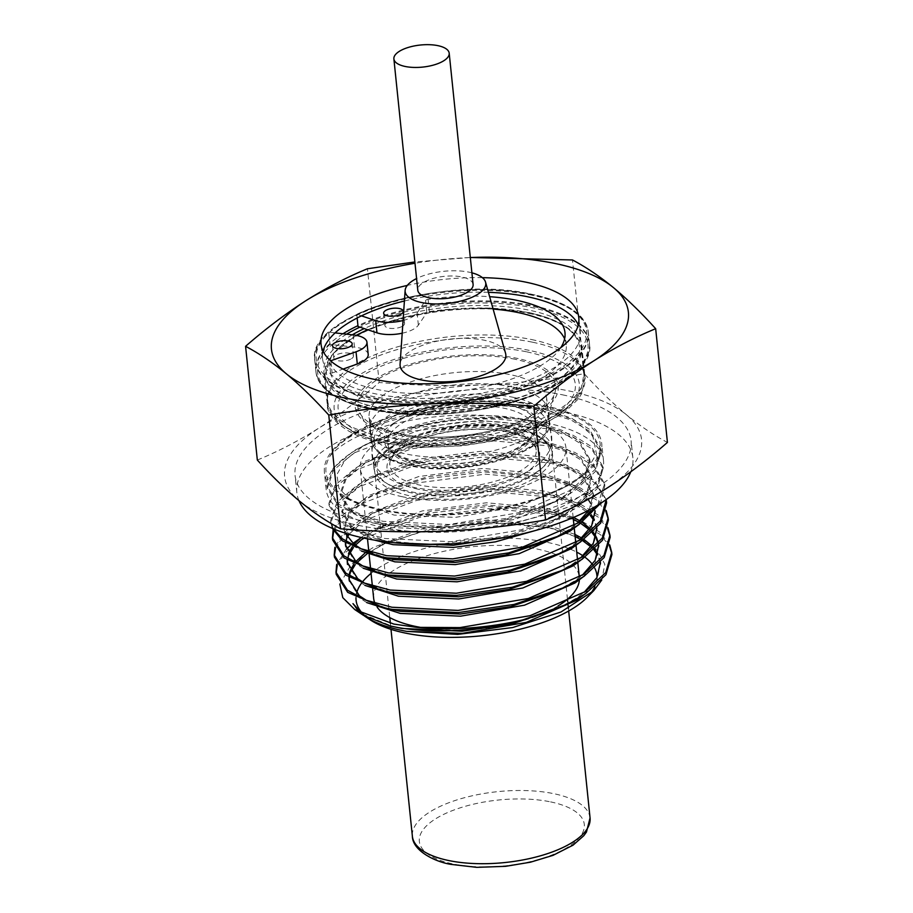 <?xml version="1.0" encoding="UTF-8"?>
<svg xmlns="http://www.w3.org/2000/svg" width="913" height="913" viewBox="0 0 913 913"><rect width="100%" height="100%" fill="white"/><g stroke="black" fill="none" stroke-linecap="round" stroke-linejoin="round"><path stroke-width="0.68" stroke-dasharray="4.57 3.42" d="M471.895 272.827A40.514 16.16 -5.9 0 0 469.271 272.211A40.514 16.16 -5.9 0 0 416.579 278.545M505.54 353.205A53.137 21.193 -5.9 0 0 484.221 340.218A53.137 21.193 -5.9 0 0 429.692 343.014A53.137 21.193 -5.9 0 0 400.077 364.104M473.105 284.514A27.812 11.093 -5.9 0 0 461.795 276.959A27.812 11.093 -5.9 0 0 432.42 278.67A27.812 11.093 -5.9 0 0 417.789 290.231M512.01 386.861A89.794 35.812 -5.9 0 0 417.127 392.373A89.794 35.812 -5.9 0 0 369.879 429.692A89.794 35.812 -5.9 0 0 371.591 435.216A89.794 35.812 -5.9 0 0 406.376 454.069A89.794 35.812 -5.9 0 0 547.971 416.99A89.794 35.812 -5.9 0 0 548.519 411.238A89.794 35.812 -5.9 0 0 512.01 386.861M515.891 424.408A89.794 35.812 -5.9 0 0 421.007 429.92A89.794 35.812 -5.9 0 0 373.759 467.251A89.794 35.812 -5.9 0 0 410.268 491.628A89.794 35.812 -5.9 0 0 505.151 486.115A89.794 35.812 -5.9 0 0 552.399 448.785A89.794 35.812 -5.9 0 0 515.891 424.408M515.16 359.288A99.369 39.636 -5.9 0 0 403.386 367.585A99.369 39.636 -5.9 0 0 359.768 412.813A99.369 39.636 -5.9 0 0 398.273 433.675A99.369 39.636 -5.9 0 0 554.956 392.636A99.369 39.636 -5.9 0 0 515.16 359.288M352.327 334.809A129.589 51.687 -5.9 0 0 323.91 371.979A129.589 51.687 -5.9 0 0 376.59 407.164A129.589 51.687 -5.9 0 0 513.517 399.198A129.589 51.687 -5.9 0 0 581.707 345.342A129.589 51.687 -5.9 0 0 529.026 310.158A129.589 51.687 -5.9 0 0 364.241 328.589M482.384 277.655A129.589 51.687 -5.9 0 0 407.289 285.415M488.398 292.32A129.589 51.687 -5.9 0 0 404.402 301.005M323.065 351.185A129.589 51.687 -5.9 0 0 322.529 358.592A129.589 51.687 -5.9 0 0 375.209 393.777A129.589 51.687 -5.9 0 0 512.136 385.822A129.589 51.687 -5.9 0 0 580.326 331.955A129.589 51.687 -5.9 0 0 578.283 324.811M470.309 257.534A179.427 71.568 -5.9 0 0 469.259 257.58L414.856 261.951M299.624 501.191A179.427 71.568 -5.9 0 0 357.542 525.18A179.427 71.568 -5.9 0 0 443.741 531.172A179.427 71.568 -5.9 0 0 607.202 487.987A179.427 71.568 -5.9 0 0 626.535 414.844A179.427 71.568 -5.9 0 0 482.418 384.875A179.427 71.568 -5.9 0 0 318.957 428.049A179.427 71.568 -5.9 0 0 299.624 501.191M257.329 460.038C277.917 451.593 298.46 440.933 318.957 428.049C339.259 414.981 359.334 399.803 379.18 382.49C413.817 385.412 448.226 386.21 482.418 384.875C516.575 383.277 550.516 379.546 584.24 373.691C598.563 389.543 612.657 403.261 626.535 414.844C640.39 426.177 654.016 435.364 667.426 442.428M469.259 257.58A179.427 71.568 -5.9 0 0 414.993 263.252M379.18 382.49L367.437 268.764M584.24 373.691L572.485 259.965M560.765 347.682A118.998 47.465 174.1 0 1 439.473 393.046A118.998 47.465 174.1 0 1 329.467 362.119A3.196 1.267 174.1 0 1 329.445 361.993A3.196 1.267 174.1 0 1 330.05 361.126A3.196 1.267 174.1 0 1 330.62 360.84M330.883 361.069L332.104 372.972A3.196 1.267 -5.9 0 0 331.316 373.349A3.196 1.267 -5.9 0 0 330.7 374.204A3.196 1.267 -5.9 0 0 330.734 374.341L329.467 362.119M403.067 320.497A24.719 9.86 -5.9 0 0 417.093 312.931L425.561 300.48A3.196 1.267 174.1 0 1 426.051 300.035A3.196 1.267 174.1 0 1 428.117 299.35A118.998 47.465 174.1 0 1 489.63 296.691M428.117 299.35L429.372 311.573A3.196 1.267 -5.9 0 0 427.307 312.257A3.196 1.267 -5.9 0 0 426.828 312.703L425.561 300.48M402.667 326.089A9.883 3.949 -5.9 0 0 404.562 323.419A9.883 3.949 -5.9 0 0 397.589 320.395A9.883 3.949 -5.9 0 0 386.781 322.78A9.883 3.949 -5.9 0 0 384.887 325.45A9.883 3.949 -5.9 0 0 391.86 328.475A9.883 3.949 -5.9 0 0 402.667 326.089M351.562 358.615A9.883 3.949 -5.9 0 0 353.445 355.944A9.883 3.949 -5.9 0 0 346.484 352.92A9.883 3.949 -5.9 0 0 335.676 355.305A9.883 3.949 -5.9 0 0 333.781 357.976A9.883 3.949 -5.9 0 0 340.743 361A9.883 3.949 -5.9 0 0 351.562 358.615M368.201 354.415A24.719 9.86 -5.9 0 0 354.484 347.134L329.958 344.395L328.691 332.172A137.486 54.837 -5.9 0 0 314.734 359.984A137.486 54.837 -5.9 0 0 457.128 400.408A137.486 54.837 -5.9 0 0 588.246 331.727A137.486 54.837 -5.9 0 0 502.595 290.323A137.486 54.837 -5.9 0 0 356.778 314.3L361.457 315.864M332.104 372.972L343.048 369.08M429.372 311.573A118.998 47.465 174.1 0 1 493.123 309.073M564.611 338.826A118.998 47.465 174.1 0 1 566.231 344.829A118.998 47.465 174.1 0 1 459.171 403.535A118.998 47.465 174.1 0 1 330.734 374.341M402.188 333.222A24.719 9.86 -5.9 0 0 418.359 325.142L426.828 312.703M357.154 318.009L356.778 314.3M329.958 344.395A137.486 54.837 -5.9 0 0 315.989 372.207A137.486 54.837 -5.9 0 0 458.383 412.619A137.486 54.837 -5.9 0 0 589.501 343.939A137.486 54.837 -5.9 0 0 503.862 302.545A137.486 54.837 -5.9 0 0 358.044 326.523M335.128 332.891L328.691 332.172M408.716 412.037L478.64 403.112L543.726 409.104L574.38 420.197L592.674 435.604L596.451 453.829L585.244 472.843L570.26 484.735L519.611 506.361L455.519 517.363L394.108 515.092L350.649 500.267L338.883 488.204L336.897 474.555L344.874 460.392L362.187 446.799L373.737 440.694L413.03 427.273A125.903 50.226 174.1 0 1 509.968 417.96C457.447 409.903 390.479 419.204 354.769 437.886C343.722 443.547 335.505 449.561 330.107 455.929A137.829 54.974 174.1 0 0 342.09 494.561A137.829 54.974 174.1 0 0 573.786 481.037A137.829 54.974 174.1 0 0 588.976 469.054A137.829 54.974 174.1 0 0 560.171 410.576A137.829 54.974 174.1 0 0 408.716 412.037L401.275 413.931A138.148 55.1 -5.9 0 0 332.058 452.563C348.857 428.129 415.963 406.308 478.344 405.429C501.99 404.813 524.165 406.821 544.867 411.478L571.287 420.128L589.604 431.37L601.279 451.41L595.31 471.599L575.019 490.543L555.013 501.694L505.14 518.527L449.458 526.653L383.243 523.48L374.204 521.585L338.803 506.441L327.333 488.409L333.496 470.172L353.982 452.985L409.617 431.666L480.124 422.616L546.636 428.654L573.056 437.304L591.384 448.557L603.048 468.597L597.091 488.775L576.788 507.731L556.782 518.869L506.909 535.703L450.737 543.863M402.279 496.718A103.374 41.233 174.1 0 1 360.247 468.643A103.374 41.233 174.1 0 1 414.65 425.675A103.374 41.233 174.1 0 1 523.879 419.329A103.374 41.233 174.1 0 1 565.9 447.393A103.374 41.233 174.1 0 1 511.508 490.361A103.374 41.233 174.1 0 1 402.279 496.718M377.24 607.316A103.374 41.233 174.1 0 1 374.923 603.242M373.657 598.38A103.374 41.233 174.1 0 1 428.049 555.412A103.374 41.233 174.1 0 1 537.289 549.067A103.374 41.233 174.1 0 1 579.31 577.13A103.374 41.233 174.1 0 1 579.367 579.869M597.661 505.197L604.6 483.628L592.936 463.587L574.859 452.449L548.188 443.695L481.676 437.647L420.802 444.551L368.259 461.27L355.534 468.027L335.048 485.214L328.897 503.44L340.355 521.471L358.535 531.366L384.795 538.51L451.022 541.683L521.22 529.78L576.571 505.585L596.862 486.629L602.831 466.452L591.156 446.4L573.079 435.273L546.419 426.508L479.907 420.471L419.021 427.364L366.478 444.095L353.765 450.839L333.279 468.027L327.116 486.264L338.575 504.296L356.755 514.179L383.026 521.323L449.242 524.507L519.451 512.592L574.791 488.398L595.093 469.453L601.051 449.264L589.387 429.224L571.31 418.086L544.639 409.321C499.263 399.826 451.479 401.366 401.275 413.931M424.705 544.41L385.024 540.656L375.985 538.773L340.572 523.628L329.114 505.585L335.276 487.359L355.762 470.172L411.398 448.842L481.904 439.792L548.416 445.841L574.836 454.491L593.153 465.733L604.828 485.784L600.457 503.462M606.221 499.594L594.705 480.774L576.639 469.636L549.968 460.871L483.456 454.834L422.571 461.727L370.027 478.458L357.314 485.202L336.829 502.39L330.666 520.627L333.302 528.775M332.286 528.342L330.894 522.772L337.045 504.535L357.531 487.359L413.178 466.029L483.673 456.979L550.185 463.017L576.605 471.667L594.934 482.92L606.038 499.719M606.46 501.888L606.597 502.96M606.209 510.607L596.486 497.95L578.408 486.823L552.388 478.207L485.225 472.01L424.351 478.914L371.808 495.645L359.083 502.39L341.884 515.742L333.108 530.145M333.667 531.172L342.626 517.351L359.311 504.535L414.947 483.205L485.454 474.167L551.966 480.204L578.386 488.854L596.703 500.096L605.958 511.714M608.241 519.075L608.378 520.148M607.978 527.782L598.266 515.137L580.189 503.999L554.168 495.394L487.006 489.197L426.131 496.09L373.588 512.821L360.863 519.577L343.665 532.93L334.888 547.332M335.448 548.359L344.406 534.527L361.08 521.722L416.727 500.392L487.222 491.342L553.746 497.391L580.166 506.042L598.483 517.283L607.727 528.901M610.021 536.262L610.146 537.323M332.663 539.96L332.583 538.875M334.443 557.135L334.363 556.063M609.758 544.97L600.035 532.313L581.958 521.186L555.949 512.57L488.786 506.384L427.9 513.277L375.357 530.008L360.179 538.282M352.977 543.349L349.964 545.803M346.381 549.135L336.657 564.508M336.212 574.323L336.132 573.238M337.217 565.535L345.365 552.57L360.407 540.428M364.15 538.134L419.558 517.317L489.003 508.53L555.515 514.567L573.387 519.782M371.077 573.387A121.052 48.286 174.1 0 1 547.686 542.448A121.052 48.286 174.1 0 1 576.731 552.137M583.03 555.846A121.052 48.286 174.1 0 1 585.028 557.261M592.491 564.554A121.052 48.286 174.1 0 1 594.728 568.114M596.999 577.427A121.052 48.286 174.1 0 1 594.751 586.831M590.049 594.135A121.052 48.286 174.1 0 1 587.07 597.444M339.841 584.103L351.322 564.371L379.42 546.111L418.211 532.599L463.941 524.576L510.835 523.115L552.981 528.638L579.538 537.643L597.193 549.786L604.84 564.302L601.758 580.04M370.221 619.847A121.052 48.286 174.1 0 1 363.602 614.529M355.979 597.73A121.052 48.286 174.1 0 1 356.561 593.336M361.046 583.829A121.052 48.286 174.1 0 1 362.461 581.935M364.458 616.001A125.903 50.226 174.1 0 1 352.977 603.619M359.779 612.577L363.534 615.408M535.132 530.59L567.852 514.281L586.34 496.923L591.761 478.446L581.125 460.084L564.496 449.812L540.325 441.824L479.69 436.197L423.974 442.417L375.973 457.653L364.698 463.621L346.016 479.211L340.401 495.736L350.832 512.09L367.403 521.038L391.335 527.486L451.673 530.259L515.64 519.269L566.071 497.094L584.571 479.747L589.992 461.259L579.344 442.908L562.728 432.636L538.556 424.648C499.126 416.237 457.287 417.115 413.03 427.273M506.726 537.118L549.067 522.498L567.624 512.136L586.123 494.778L591.544 476.301L580.896 457.938L564.2 447.632L540.108 439.678L479.473 434.04L415.198 442.166L364.481 461.476L345.799 477.065L340.172 493.591L350.615 509.945L382.501 523.548L391.106 525.34L451.444 528.113L501.967 520.65L547.298 505.311L565.855 494.949L584.343 477.602L589.764 459.113L579.127 440.762L562.419 430.445L538.328 422.491L509.968 417.96M584.274 594.557L597.159 579.675L600.503 563.287M600.355 562.431L597.524 554.921M593.986 549.98L591.031 546.933M582.551 540.576L580.497 539.355M575.122 536.536L549.204 527.737L488.569 522.11L432.853 528.33L384.852 543.566L367.06 553.803M557.946 608.412L576.502 598.049L584.058 592.411M600.434 562.34L597.867 553.803M594.854 549.147L593.77 547.823M592.788 546.739L591.829 545.757M584.035 539.515L581.843 538.122M574.893 534.39L548.987 525.591L488.352 519.954L424.077 528.079L373.36 547.389L368.692 550.368M582.505 577.381L595.39 562.488L598.734 546.111M598.586 545.244L598.141 543.361M596.315 538.761L595.755 537.734M592.217 532.793L589.262 529.745M580.782 523.389L578.716 522.168M573.341 519.36L547.435 510.561L486.8 504.923L431.073 511.143L383.083 526.39L371.796 532.359L363.442 537.985M556.177 591.225L574.734 580.862L582.277 575.236M598.666 545.164L598.357 543.098M596.6 537.643L596.086 536.616M593.085 531.971L590.049 528.57M582.254 522.327L580.063 520.946M573.547 517.409L547.207 508.415L486.572 502.778L422.308 510.892L371.58 530.213L361.149 537.472M580.725 560.194L593.61 545.312L596.954 528.924M596.805 528.068L593.975 520.558M590.437 515.605L587.481 512.558M586.283 511.485L569.689 501.305L545.654 493.374L485.02 487.736L429.304 493.967L381.303 509.203L370.027 515.172L348.949 534.288M558.105 572.246L572.953 563.675L580.508 558.048M596.885 527.976L594.317 519.429M591.304 514.784L588.28 511.394M587.652 510.789L569.518 499.183L545.438 491.228L484.803 485.59L420.528 493.716L369.799 513.026L347.762 533.934M578.945 543.018L591.841 528.125L595.185 511.737M595.036 510.881L584.674 494.458L568.057 484.187L543.886 476.187L483.251 470.56L427.524 476.78L379.523 492.016L368.247 497.996L349.576 513.574L343.95 530.111L354.381 546.453L361.422 551.041M552.616 556.862L571.184 546.499L578.728 540.861M595.105 510.789L584.457 492.301L567.749 481.996L543.657 474.041L483.023 468.415L418.747 476.529L368.03 495.839L349.348 511.428L343.722 527.954L345.034 533.078M577.176 525.831L590.06 510.949L593.541 495.633L582.893 477.271L566.277 467L542.105 459.011L481.471 453.373L425.743 459.604L377.754 474.84L366.478 480.809L347.796 496.387L342.17 512.923L352.612 529.278L374.592 540.131M550.847 539.674L569.404 529.312L576.948 523.685M589.147 510.002L593.324 493.477L582.677 475.125L565.969 464.808L541.888 456.865L481.242 451.227L416.979 459.342L366.25 478.663L347.579 494.241L341.953 510.778L352.384 527.121L384.27 540.736L394.096 542.733M362.621 614.061L393.149 626.649M357.177 562.419L355.168 564.77M350.934 571.721L349.314 577.621M349.2 580.577L359.711 598.004L366.752 602.591M367.631 551.098L365.12 552.924M355.899 561.461L353.845 564.108M350.261 570.705L349.884 571.823M349.086 575.475L348.96 577.393M366.524 600.434L387.409 608.469M355.397 545.232L353.399 547.595M349.165 554.545L347.533 560.445M347.419 563.389L357.942 580.816L364.972 585.404M354.13 544.274L352.064 546.921M348.492 553.518L347.18 560.205M364.755 583.259L389.6 592.286M347.385 537.358L345.765 543.258M345.65 546.214L356.161 563.641L363.203 568.217M346.712 536.342L345.411 543.03M362.975 566.071L387.831 575.099M361.206 548.884L386.051 557.911M332.058 452.563L330.107 455.929M576.491 520.946L600.263 534.47L609.507 546.088M611.79 553.438L611.927 554.511M558.105 605.901A103.374 41.233 174.1 0 1 423.061 627.79M381.086 510.196A139.404 55.602 174.1 0 1 324.412 472.352A139.404 55.602 174.1 0 1 397.771 414.411A139.404 55.602 174.1 0 1 545.072 405.84A139.404 55.602 174.1 0 1 601.735 443.695A139.404 55.602 174.1 0 1 528.387 501.636A139.404 55.602 174.1 0 1 381.086 510.196M382.867 527.383A139.404 55.602 174.1 0 1 326.192 489.528A139.404 55.602 174.1 0 1 399.54 431.587A139.404 55.602 174.1 0 1 546.841 423.027A139.404 55.602 174.1 0 1 603.516 460.871A139.404 55.602 174.1 0 1 530.156 518.824A139.404 55.602 174.1 0 1 382.867 527.383M298.95 500.632A168.916 67.379 174.1 0 1 296.839 492.564A168.916 67.379 174.1 0 1 385.72 422.354A168.916 67.379 174.1 0 1 564.2 411.98A168.916 67.379 174.1 0 1 632.869 457.835A168.916 67.379 174.1 0 1 630.769 471.827M562.431 394.804A168.916 67.379 174.1 0 1 631.1 440.659A168.916 67.379 174.1 0 1 542.208 510.869A168.916 67.379 174.1 0 1 363.728 521.243A168.916 67.379 174.1 0 1 295.059 475.388A168.916 67.379 174.1 0 1 383.939 405.167A168.916 67.379 174.1 0 1 562.431 394.804M528.867 313.364A128.79 51.368 174.1 0 1 581.216 348.332A128.79 51.368 174.1 0 1 513.448 401.868A128.79 51.368 174.1 0 1 377.354 409.766A128.79 51.368 174.1 0 1 325.005 374.809A128.79 51.368 174.1 0 1 392.773 321.273A128.79 51.368 174.1 0 1 528.867 313.364M356.572 335.425A127.192 50.74 -5.9 0 0 378.142 407.723A127.192 50.74 -5.9 0 0 555.127 381.36A127.192 50.74 -5.9 0 0 527.771 312.508A127.192 50.74 -5.9 0 0 367.813 329.776M590.06 817.922A89.314 35.63 -5.9 0 0 553.757 793.671A89.314 35.63 -5.9 0 0 459.376 799.16A89.314 35.63 -5.9 0 0 412.379 836.285M550.596 801.888A82.935 33.085 174.1 0 1 568.434 846.773A82.935 33.085 174.1 0 1 453.042 863.96A82.935 33.085 174.1 0 1 435.204 819.075A82.935 33.085 174.1 0 1 550.596 801.888M531.571 339.545A128.79 51.368 174.1 0 1 583.921 374.513A128.79 51.368 174.1 0 1 516.153 428.049A128.79 51.368 174.1 0 1 380.059 435.958A128.79 51.368 174.1 0 1 327.71 400.99A128.79 51.368 174.1 0 1 395.477 347.454A128.79 51.368 174.1 0 1 531.571 339.545M526.835 351.859A119.226 47.556 174.1 0 1 552.479 416.396A119.226 47.556 174.1 0 1 386.598 441.105A119.226 47.556 174.1 0 1 360.955 376.567A119.226 47.556 174.1 0 1 526.835 351.859M396.676 434.691A102.073 40.72 174.1 0 1 374.729 379.431A102.073 40.72 174.1 0 1 516.758 358.273A102.073 40.72 174.1 0 1 538.704 413.532A102.073 40.72 174.1 0 1 396.676 434.691M405.383 441.55A89.314 35.63 174.1 0 1 369.08 417.298A89.314 35.63 174.1 0 1 416.077 380.173A89.314 35.63 174.1 0 1 510.458 374.695A89.314 35.63 174.1 0 1 546.761 398.935A89.314 35.63 174.1 0 1 499.765 436.072A89.314 35.63 174.1 0 1 405.383 441.55M512.786 397.235A89.314 35.63 174.1 0 1 549.09 421.486A89.314 35.63 174.1 0 1 502.093 458.611A89.314 35.63 174.1 0 1 407.723 464.101A89.314 35.63 174.1 0 1 371.408 439.849A89.314 35.63 174.1 0 1 418.405 402.724A89.314 35.63 174.1 0 1 512.786 397.235M511.6 400.316A86.929 34.671 174.1 0 1 530.293 447.37A86.929 34.671 174.1 0 1 409.355 465.39A86.929 34.671 174.1 0 1 390.661 418.337A86.929 34.671 174.1 0 1 511.6 400.316M415.358 461.567A76.715 30.597 174.1 0 1 398.855 420.037A76.715 30.597 174.1 0 1 505.597 404.139A76.715 30.597 174.1 0 1 522.099 445.67A76.715 30.597 174.1 0 1 415.358 461.567M417.526 463.279A73.531 29.33 174.1 0 1 387.637 443.319A73.531 29.33 174.1 0 1 426.325 412.756A73.531 29.33 174.1 0 1 504.022 408.248A73.531 29.33 174.1 0 1 533.911 428.208A73.531 29.33 174.1 0 1 495.223 458.771A73.531 29.33 174.1 0 1 417.526 463.279M506.281 430.069A73.531 29.33 174.1 0 1 536.171 450.029A73.531 29.33 174.1 0 1 497.482 480.592A73.531 29.33 174.1 0 1 419.786 485.1A73.531 29.33 174.1 0 1 389.897 465.139A73.531 29.33 174.1 0 1 428.585 434.577A73.531 29.33 174.1 0 1 506.281 430.069M418.211 489.208A76.715 30.597 174.1 0 1 401.709 447.678A76.715 30.597 174.1 0 1 508.45 431.781A76.715 30.597 174.1 0 1 524.952 473.311A76.715 30.597 174.1 0 1 418.211 489.208M514.464 427.957A86.929 34.671 174.1 0 1 533.146 475.011A86.929 34.671 174.1 0 1 412.208 493.031A86.929 34.671 174.1 0 1 393.514 445.978A86.929 34.671 174.1 0 1 514.464 427.957M516.096 429.247A89.314 35.63 174.1 0 1 552.399 453.499A89.314 35.63 174.1 0 1 505.403 490.623A89.314 35.63 174.1 0 1 411.021 496.101A89.314 35.63 174.1 0 1 374.718 471.861A89.314 35.63 174.1 0 1 421.715 434.725A89.314 35.63 174.1 0 1 516.096 429.247M532.336 342.158A129.589 51.687 -5.9 0 0 395.409 350.113A129.589 51.687 -5.9 0 0 327.219 403.98A129.589 51.687 -5.9 0 0 379.899 439.164A129.589 51.687 -5.9 0 0 516.826 431.21A129.589 51.687 -5.9 0 0 585.016 377.343A129.589 51.687 -5.9 0 0 532.336 342.158M529.186 350.364A123.209 49.142 -5.9 0 0 357.759 375.905A123.209 49.142 -5.9 0 0 384.247 442.6A123.209 49.142 -5.9 0 0 555.686 417.058A123.209 49.142 -5.9 0 0 529.186 350.364M342.98 333.77A137.486 54.837 -5.9 0 0 315.909 371.34A137.486 54.837 -5.9 0 0 371.796 408.659A137.486 54.837 -5.9 0 0 517.066 400.214A137.486 54.837 -5.9 0 0 589.41 343.071A137.486 54.837 -5.9 0 0 533.523 305.741A137.486 54.837 -5.9 0 0 357.953 325.656M346.575 334.169A135.889 54.198 -5.9 0 0 372.881 409.515A135.889 54.198 -5.9 0 0 561.963 381.36A135.889 54.198 -5.9 0 0 532.736 307.795A135.889 54.198 -5.9 0 0 359.893 327.139M532.439 295.276A137.486 54.837 -5.9 0 0 387.169 303.709A137.486 54.837 -5.9 0 0 314.825 360.863A137.486 54.837 -5.9 0 0 370.712 398.182A137.486 54.837 -5.9 0 0 515.982 389.748A137.486 54.837 -5.9 0 0 588.326 332.594A137.486 54.837 -5.9 0 0 532.439 295.276M531.355 294.408A135.889 54.198 -5.9 0 0 342.272 322.574A135.889 54.198 -5.9 0 0 371.5 396.139A135.889 54.198 -5.9 0 0 560.571 367.973A135.889 54.198 -5.9 0 0 531.355 294.408M354.484 347.134L353.228 334.911M418.359 325.142L417.093 312.931M356.196 335.345L332.092 354.427L325.005 374.809L327.71 400.99C326.922 417.047 352.418 436.642 383.745 441.744L420.676 446.001L462.172 444.528L492.461 439.792L535.018 426.885L563.332 411.158L577.347 397.087L580.611 391.62L583.921 374.513L581.216 348.332C578.5 331.51 560.844 319.527 528.25 312.394L489.414 308.001L446.411 309.655L404.162 317.165L367.517 329.684M400.476 433.835C387.489 430.913 378.461 427.341 373.383 423.118C370.153 420.117 368.715 418.177 369.08 417.298L371.408 439.849C373.44 452.061 385.845 460.631 408.636 465.55C464.363 478.583 555.595 451.581 549.09 421.486L546.761 398.935C544.799 399.837 553.346 399.597 531.434 415.415C503.531 433.344 439.05 442.748 400.476 433.835M416.305 461.35C397.497 456.603 387.945 450.588 387.637 443.319L389.897 465.139C389.2 463.61 390.239 460.62 393.046 456.18C396.425 451.718 402.325 447.404 410.747 443.239C435.353 430.879 479.359 425.732 507.502 431.997C518.458 434.371 526.356 437.658 531.218 441.858L533.934 444.699L536.171 450.029L533.911 428.208C536.148 430.16 529.78 445.133 503.485 454.149C474.178 464.032 445.122 466.429 416.305 461.35M567.464 599.225L552.399 453.499C550.368 441.287 537.962 432.716 515.172 427.798C459.456 414.764 368.213 441.766 374.718 471.861L389.771 617.587M567.703 601.564L568.103 605.467M568.411 608.412L568.673 610.991M390.365 623.339L390.992 629.354M373.759 467.251L369.879 429.692M371.591 435.216L359.768 412.813M581.707 345.342L585.016 377.343L581.798 393.389L578.602 398.627L564.382 412.596L536.616 427.866L493.26 441.013L462.32 445.841L419.934 447.359L382.353 443.022C351.962 438.103 326.215 419.124 327.219 403.98L323.91 371.979M372.413 409.629C337.639 402.017 318.808 389.258 315.909 371.34L314.825 360.863C304.748 316.218 446.183 273.957 531.822 294.306C566.596 301.906 585.427 314.677 588.326 332.594L589.41 343.071C599.487 387.717 458.075 429.977 372.413 409.629M322.529 358.592L321.022 344.041M580.326 331.955L578.819 317.404M547.971 416.99L554.956 392.636M552.399 448.785L548.519 411.238M404.356 442.873C424.819 428.825 476.05 420.939 506.156 427.992C516.256 430.297 523.115 433.013 526.744 436.152L529.494 439.689C529.106 438.582 533.82 446.514 499.411 459.57C471.268 468.164 444.015 470.081 417.652 465.356C388.892 457.31 395.865 453.407 394.325 453.658C395.477 453.019 390.638 453.019 404.356 442.873M392.373 424.043C419.569 406.194 474.292 398.205 510.709 406.137C527.52 408.568 551.406 421.03 551.703 437.395C554.921 477.499 466.783 498.646 413.098 487.211C395.865 484.598 372.584 472.409 372.105 455.952C370.427 445.236 377.183 434.588 392.373 424.043M330.7 374.204L329.445 361.993M404.562 323.419L403.295 311.196M353.445 355.944L352.19 343.722M566.231 344.829L564.976 332.606M589.501 343.939L588.246 331.727M315.989 372.207L314.734 359.984M333.781 357.976L332.515 345.753M384.887 325.45L383.631 313.227M350.649 500.267L342.09 494.561M372.698 589.056L372.356 585.826M370.918 571.869L370.587 568.651M369.137 554.693L368.806 551.463M367.505 538.83L360.247 468.643M601.051 449.264L601.279 451.41M602.831 466.452L603.048 468.597M604.6 483.628L604.828 485.784M327.116 486.264L327.333 488.409M328.897 503.44L329.114 505.585M330.666 520.627L330.894 522.772M589.992 461.259L589.764 459.113M600.64 564.36L600.423 562.214M598.871 547.172L598.643 545.027M597.091 529.996L596.874 527.851M595.322 512.809L595.093 510.664M593.541 495.633L593.324 493.477M591.761 478.446L591.544 476.301M349.28 581.649L349.051 579.504M345.719 547.286L345.502 545.141M343.95 530.111L343.722 527.954M342.17 512.923L341.953 510.778M340.401 495.736L340.172 493.591M543.726 409.104L545.289 409.481M373.737 440.694L366.478 444.095M538.773 424.693L547.07 426.656M375.973 457.653L368.259 461.27M540.553 441.881L548.839 443.844M377.754 474.84L370.027 478.458M542.333 459.068L550.619 461.031M379.523 492.016L371.808 495.645M544.102 476.244L552.388 478.207M381.303 509.203L373.588 512.821M545.883 493.431L554.168 495.394M383.083 526.39L375.357 530.008M547.652 510.607L555.949 512.57M384.852 543.566L379.42 546.111M549.432 527.794L553.415 528.741M555.013 501.694L547.298 505.311M374.204 521.585L382.501 523.548M556.782 518.869L549.067 522.498M375.985 538.773L384.27 540.736M577.803 562.522L577.53 559.92M576.023 545.346L575.761 542.733M574.254 528.159L573.98 525.557M573.159 517.58L565.9 447.393M585.244 472.843L588.976 469.054M326.192 489.528L324.412 472.352M632.869 457.835L631.1 440.659M296.839 492.564L295.059 475.388M603.516 460.871L601.735 443.695"/><path stroke-width="1.37" d="M416.579 278.545A40.514 16.16 -5.9 0 0 405.132 290.414A40.514 16.16 -5.9 0 0 421.612 302.534A40.514 16.16 -5.9 0 0 465.641 299.669A40.514 16.16 -5.9 0 0 485.533 282.106A40.514 16.16 -5.9 0 0 471.895 272.827M405.132 290.414L400.077 364.104A53.137 21.193 -5.9 0 0 421.703 380.002A53.137 21.193 -5.9 0 0 479.451 376.247A53.137 21.193 -5.9 0 0 505.54 353.205L485.533 282.106M405.178 66.466A27.812 11.093 -5.9 0 0 434.565 64.755A27.812 11.093 -5.9 0 0 449.196 53.194A27.812 11.093 -5.9 0 0 437.898 45.65A27.812 11.093 -5.9 0 0 408.51 47.362A27.812 11.093 -5.9 0 0 393.88 58.911A27.812 11.093 -5.9 0 0 405.178 66.466M393.88 58.911L417.789 290.231A27.812 11.093 -5.9 0 0 429.087 297.775A27.812 11.093 -5.9 0 0 458.474 296.074A27.812 11.093 -5.9 0 0 473.105 284.514L449.196 53.194M364.241 328.589A129.589 51.687 -5.9 0 0 352.327 334.809M407.289 285.415A129.589 51.687 -5.9 0 0 321.022 344.041A129.589 51.687 -5.9 0 0 373.702 379.226A129.589 51.687 -5.9 0 0 510.629 371.271A129.589 51.687 -5.9 0 0 578.819 317.404A129.589 51.687 -5.9 0 0 526.139 282.22A129.589 51.687 -5.9 0 0 482.384 277.655M578.283 324.811A129.589 51.687 -5.9 0 0 527.646 296.771A129.589 51.687 -5.9 0 0 488.398 292.32M404.402 301.005A129.589 51.687 -5.9 0 0 323.065 351.185M414.856 261.951L367.437 268.764C346.849 277.21 326.295 287.869 305.798 300.754A179.427 71.568 -5.9 0 0 286.465 373.896A179.427 71.568 -5.9 0 0 430.582 403.866A179.427 71.568 -5.9 0 0 594.043 360.692A179.427 71.568 -5.9 0 0 613.376 287.549A179.427 71.568 -5.9 0 0 555.458 263.572A179.427 71.568 -5.9 0 0 470.309 257.534M414.993 263.252A179.427 71.568 -5.9 0 0 305.798 300.754C285.495 313.821 265.421 329 245.574 346.312C258.984 353.377 272.61 362.575 286.465 373.896C300.343 385.491 314.437 399.209 328.76 415.061C362.484 409.195 396.425 405.475 430.582 403.866C464.774 402.53 499.183 403.329 533.82 406.251C553.495 389.064 573.581 373.885 594.043 360.692C614.381 347.899 634.923 337.239 655.671 328.703C641.36 312.862 627.254 299.133 613.376 287.549C599.533 276.228 585.895 267.03 572.485 259.965L470.823 257.512M655.671 328.703L667.426 442.428C647.739 459.616 627.665 474.806 607.202 487.987C586.865 500.792 566.322 511.451 545.563 519.976C511.851 525.842 477.898 529.563 443.741 531.172C409.549 532.507 375.14 531.708 340.515 528.787C327.105 521.722 313.467 512.524 299.624 501.191C285.746 489.608 271.64 475.89 257.329 460.038L245.574 346.312M545.563 519.976L533.82 406.251M340.515 528.787L328.76 415.061M401.412 313.867A9.883 3.949 -5.9 0 0 403.295 311.196A9.883 3.949 -5.9 0 0 396.333 308.172A9.883 3.949 -5.9 0 0 385.526 310.557A9.883 3.949 -5.9 0 0 383.631 313.227A9.883 3.949 -5.9 0 0 390.593 316.252A9.883 3.949 -5.9 0 0 401.412 313.867M350.295 346.392A9.883 3.949 -5.9 0 0 352.19 343.722A9.883 3.949 -5.9 0 0 345.217 340.697A9.883 3.949 -5.9 0 0 334.409 343.083A9.883 3.949 -5.9 0 0 332.515 345.753A9.883 3.949 -5.9 0 0 339.488 348.777A9.883 3.949 -5.9 0 0 350.295 346.392M330.62 360.84A3.196 1.267 174.1 0 1 330.848 360.749L356.036 351.779A24.719 9.86 -5.9 0 0 366.946 342.192A24.719 9.86 -5.9 0 0 353.228 334.911L335.128 332.891M343.048 369.08L357.303 364.002A24.719 9.86 -5.9 0 0 368.201 354.415L366.946 342.192M493.123 309.073A118.998 47.465 174.1 0 1 564.611 338.826M489.63 296.691A118.998 47.465 174.1 0 1 564.976 332.606A118.998 47.465 174.1 0 1 560.765 347.682M361.457 315.864L375.7 320.611A24.719 9.86 -5.9 0 0 403.067 320.497M357.154 318.009L358.044 326.523L376.955 332.823A24.719 9.86 -5.9 0 0 402.188 333.222M423.061 627.79A103.374 41.233 174.1 0 1 415.677 626.444A103.374 41.233 174.1 0 1 377.24 607.316M374.923 603.242A103.374 41.233 174.1 0 1 373.657 598.38L372.698 589.056M450.737 543.863L424.705 544.41M333.302 528.775L342.124 538.659L360.315 548.553L386.576 555.697L452.791 558.87L523.001 546.955L578.34 522.761L597.661 505.197M600.457 503.462L578.568 524.918L558.562 536.057L508.689 552.89L453.019 561.016L386.792 557.843L377.754 555.949L342.352 540.804L332.286 528.342M333.108 530.145L332.446 537.803L343.904 555.846L362.084 565.729L388.356 572.873L454.571 576.057L524.77 564.143L580.12 539.948L600.423 520.992L606.221 499.594M606.038 499.719L606.46 501.888M606.38 500.815L606.597 502.96L600.64 523.149L580.337 542.094L560.331 553.244L510.47 570.077L454.788 578.203L388.573 575.019L379.534 573.136L344.121 557.991L332.663 539.96L332.446 537.803M334.888 547.332L334.215 554.99L345.685 573.022L363.865 582.916L390.125 590.06L456.34 593.233L526.55 581.33L581.889 557.135L602.192 538.179L608.149 518.002L606.209 510.607M605.958 511.714L608.241 519.075M608.149 518.002L608.378 520.148L602.42 540.325L582.117 559.281L562.111 570.42L512.239 587.253L456.568 595.379L390.353 592.206L381.314 590.323L345.901 575.179L334.443 557.135L334.215 554.99M336.657 564.508L335.995 572.177L347.454 590.209L365.634 600.092L391.905 607.236L458.121 610.42L528.33 598.506L583.669 574.311L603.972 555.366L609.93 535.178L607.978 527.782M607.727 528.901L610.021 536.262M609.93 535.178L610.146 537.323L604.189 557.512L583.898 576.457L563.892 587.607L514.019 604.44L458.337 612.566L392.122 609.393L383.083 607.499L347.682 592.354L336.212 574.323L335.995 572.177M332.583 538.875L333.667 531.172M334.363 556.063L335.448 548.359M360.179 538.282L352.977 543.349M349.964 545.803L346.381 549.135M336.132 573.238L337.217 565.535M360.407 540.428L364.15 538.134M576.731 552.137A121.052 48.286 174.1 0 1 583.03 555.846M585.028 557.261A121.052 48.286 174.1 0 1 592.491 564.554M594.728 568.114A121.052 48.286 174.1 0 1 596.999 577.427M594.751 586.831A121.052 48.286 174.1 0 1 590.049 594.135M601.758 580.04L593.747 590.654L587.07 597.444A121.052 48.286 174.1 0 1 405.281 633.063A121.052 48.286 174.1 0 1 370.221 619.847L365.497 616.709A125.903 50.226 174.1 0 1 364.458 616.001M593.747 590.654L560.97 612.007L512.627 627.551L457.755 634.387L406.673 631.362A125.903 50.226 174.1 0 1 401.971 630.449A125.903 50.226 174.1 0 1 365.497 616.709M363.602 614.529A121.052 48.286 174.1 0 1 355.979 597.73M356.561 593.336A121.052 48.286 174.1 0 1 361.046 583.829M362.461 581.935A121.052 48.286 174.1 0 1 371.077 573.387M362.621 614.061L352.977 603.619L359.779 612.577M609.758 544.97L611.71 552.365L605.741 572.542L585.45 591.498L530.099 615.693L459.901 627.596L416.545 627.345L393.88 624.081L354.815 609.599L363.534 615.408L390.045 625.907L398.399 627.642C435.763 633.816 477.316 631.214 523.058 619.824L565.661 604.783L557.946 608.412L512.627 623.75L462.104 631.203L401.766 628.441L390.045 625.907M354.815 609.599L342.774 597.638L339.841 584.103M406.673 631.362L462.32 633.348L526.299 622.369L576.731 600.195L584.274 594.557M600.503 563.287L600.355 562.431M597.524 554.921L593.986 549.98M591.031 546.933L582.551 540.576M580.497 539.355L575.122 536.536M584.058 592.411L596.908 577.598L600.434 562.34M597.867 553.803L594.854 549.147M593.77 547.823L592.788 546.739M591.829 545.757L584.035 539.515M581.843 538.122L574.893 534.39M366.752 602.591L400.214 613.399L460.551 616.172L524.519 605.182L574.95 583.008L582.505 577.381M598.734 546.111L598.586 545.244M598.141 543.361L596.315 538.761M595.755 537.734L592.217 532.793M589.262 529.745L580.782 523.389M578.716 522.168L573.341 519.36M387.409 608.469L399.985 611.254L460.323 614.027L510.846 606.563L556.177 591.225L563.892 587.607M582.277 575.236L595.128 560.411L598.666 545.164M598.357 543.098L596.6 537.643M596.086 536.616L593.085 531.971M590.049 528.57L582.254 522.327M580.063 520.946L573.547 517.409M364.972 585.404L398.433 596.212L458.771 598.985L522.75 588.006L573.181 565.832L580.725 560.194M596.954 528.924L596.805 528.068M593.975 520.558L590.437 515.605M587.481 512.558L586.283 511.485M381.314 590.323L398.216 594.066L458.554 596.84L509.066 589.387L558.105 572.246M580.508 558.048L593.359 543.224L596.885 527.976M594.317 519.429L591.304 514.784M588.28 511.394L587.652 510.789M363.203 568.217L396.653 579.036L457.002 581.809L520.969 570.819L571.401 548.645L578.945 543.018M595.185 511.737L595.036 510.881M379.534 573.136L396.436 576.89L456.774 579.652L507.297 572.2L552.616 556.862L560.331 553.244M578.728 540.861L591.578 526.048L595.105 510.789M361.422 551.041L394.884 561.849L455.222 564.622L519.2 553.643L569.621 531.457L577.176 525.831M377.754 555.949L394.656 559.703L454.994 562.476L505.517 555.024L550.847 539.674L558.562 536.057M576.948 523.685L589.147 510.002M374.592 540.131L393.104 544.673L453.441 547.435L495.325 541.877L535.132 530.59M394.096 542.733L453.225 545.289L506.726 537.118M367.06 553.803L357.177 562.419M355.168 564.77L350.934 571.721M349.314 577.621L349.2 580.577M368.692 550.368L367.631 551.098M365.12 552.924L355.899 561.461M353.845 564.108L350.261 570.705M349.884 571.823L349.086 575.475M348.96 577.393L349.051 579.504L359.494 595.858L366.524 600.434M363.442 537.985L355.397 545.232M353.399 547.595L349.165 554.545M347.533 560.445L347.419 563.389M361.149 537.472L354.13 544.274M352.064 546.921L348.492 553.518M347.18 560.205L347.282 562.328L357.713 578.671L364.755 583.259M348.949 534.288L347.385 537.358M345.765 543.258L345.65 546.214M347.762 533.934L346.712 536.342M345.411 543.03L345.502 545.141L355.944 561.495L362.975 566.071M345.034 533.078L354.164 544.308L361.206 548.884M573.387 519.782L576.491 520.946M609.507 546.088L611.79 553.438M611.71 552.365L611.927 554.511L605.97 574.688L585.667 593.644L565.661 604.783M416.545 627.345A138.148 55.1 -5.9 0 0 523.058 619.824M579.367 579.869A103.374 41.233 174.1 0 1 558.105 605.901M630.769 471.827A168.916 67.379 174.1 0 1 365.508 538.43A168.916 67.379 174.1 0 1 298.95 500.632M448.682 860.537A89.314 35.63 -5.9 0 0 543.064 855.047A89.314 35.63 -5.9 0 0 590.06 817.922L586.454 832.051L583.818 835.68L573.067 845.153L552.993 855.367L530.476 862.192L505.608 866.323L476.78 867.35L451.136 864.394C435.364 862.009 412.562 850.802 412.379 836.285A89.314 35.63 -5.9 0 0 448.682 860.537M367.813 329.776A127.192 50.74 -5.9 0 0 356.572 335.425M357.953 325.656A137.486 54.837 -5.9 0 0 342.98 333.77M359.893 327.139A135.889 54.198 -5.9 0 0 346.575 334.169M357.303 364.002L356.036 351.779M376.955 332.823L375.7 320.611M567.464 599.225L567.703 601.564M568.103 605.467L568.411 608.412M568.673 610.991L590.06 817.922M389.771 617.587L390.365 623.339M390.992 629.354L412.379 836.285M367.517 329.684L356.196 335.345M372.356 585.826L370.918 571.869M370.587 568.651L369.137 554.693M368.806 551.463L367.505 538.83M347.499 564.474L347.282 562.328M562.111 570.42L554.396 574.037M383.083 607.499L391.38 609.462M579.31 577.107L577.803 562.522M577.53 559.92L576.023 545.346M575.761 542.733L574.254 528.159M573.98 525.557L573.159 517.58"/></g></svg>
